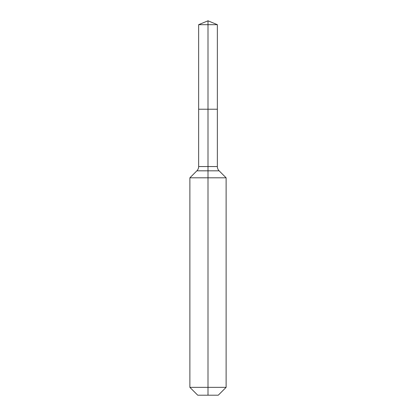 <?xml version="1.0" encoding="UTF-8"?>
<svg xmlns="http://www.w3.org/2000/svg" width="416" height="416" viewBox="0 0 416 416"><rect width="100%" height="100%" fill="white"/><g stroke="black" fill="none" stroke-linecap="round" stroke-linejoin="round"><path stroke-width="0.31" stroke-dasharray="2.08 1.56" d="M217.36 24.679L198.64 24.679M218.265 395.2L208 395.2L208 109.221L217.36 109.221L198.64 109.221L208 109.221L208 20.8M226.117 387.348L189.883 387.348M226.117 177.809L189.883 177.809M208 395.2L197.735 395.2M217.36 166.551L198.64 166.551M219.128 170.82L196.872 170.82"/><path stroke-width="0.62" d="M189.883 387.348L226.117 387.348L218.265 395.2L197.735 395.2L189.883 387.348L189.883 177.809L208 177.809L208 170.82L196.872 170.82A6.037 6.037 0 0 0 198.64 166.551L198.64 109.221L208 109.221L208 24.679L217.36 24.679L208 20.8L208 24.679L198.64 24.679L198.64 109.221L217.36 109.221L217.36 24.679M219.128 170.82L208 170.82L208 109.221L217.36 109.221L217.36 166.551A6.037 6.037 0 0 0 219.128 170.82L226.117 177.809L208 177.809L208 395.2M198.64 166.551L217.36 166.551M208 20.8L198.64 24.679M226.117 387.348L226.117 177.809M196.872 170.82L189.883 177.809"/></g></svg>
